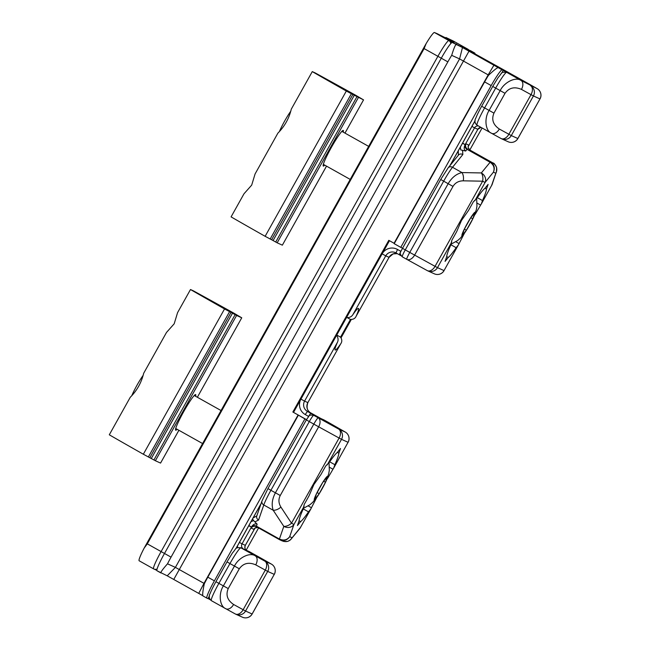 <?xml version="1.0" encoding="UTF-8"?>
<svg xmlns="http://www.w3.org/2000/svg" width="650" height="650" viewBox="0 0 650 650"><rect width="100%" height="100%" fill="white"/><g stroke="black" fill="none" stroke-linecap="round" stroke-linejoin="round"><path stroke-width="0.97" d="M475.183 213.387L475.605 213.623L481.398 203.734L482.495 200.566A40.097 4.054 119.3 0 0 486.484 189.069L488.109 184.389L484.9 188.354A40.097 4.054 119.3 0 0 477.019 198.096L473.363 201.801L468.536 210.429L461.492 220.447L456.666 231.676L451.839 240.305L450.669 245.229A40.097 4.054 119.3 0 0 446.68 256.734L445.063 261.406L448.264 257.449A40.097 4.054 119.3 0 0 456.154 247.707L458.323 245.026L464.474 233.171M327.551 477.531L327.974 477.766L333.775 467.878L334.872 464.709A40.097 4.054 119.3 0 0 338.861 453.212L340.478 448.532L337.277 452.497A40.097 4.054 119.3 0 0 329.396 462.239L325.739 465.944L320.913 474.573L313.869 484.591L309.043 495.82L304.216 504.449L303.046 509.372A40.097 4.054 119.3 0 0 299.057 520.878L297.44 525.549L300.641 521.592A40.097 4.054 119.3 0 0 308.523 511.851L310.7 509.169L316.842 497.315M314.007 414.733L307.442 411.409L316.591 416.609L313.69 415.293L338.642 429.057L345.191 432.014L310.724 412.888A7.564 7.524 114.3 0 1 307.848 402.61L340.706 343.826A23.831 2.405 -60.7 0 1 335.156 350.017A23.831 2.405 -60.7 0 1 337.423 342.339L304.566 401.123L307.848 402.61L340.706 343.826C342.192 341.778 342.144 339.552 340.559 337.147L336.757 335.018M308.271 416.853L308.531 416.39L305.248 414.554A11.351 11.286 114.3 0 1 300.934 399.124L336.578 335.351C338.252 337.789 338.536 340.121 337.423 342.339M448.264 257.449L446.696 256.571M450.848 244.733L456.154 247.707M458.323 245.026L444.023 270.603L458.323 245.026M455.869 241.8L458.908 243.498M477.108 203.133L480.423 204.986M474.402 215.353L475.605 213.623M496.771 170.625L492.196 184.251A7.564 6.549 -160.9 0 1 491.619 185.453L481.219 204.132L491.619 185.453L495.844 173.257L493.423 172.161C494.918 168.139 493.789 164.824 490.027 162.207L467.049 149.329L465.676 151.028L460.769 149.939L460.338 147.152M482.495 200.566L477.311 197.665M484.997 188.232L486.484 189.069M300.641 521.592L299.073 520.715M303.217 508.877L308.523 511.851M304.143 506.204L293.93 524.493L289.697 536.681L292.118 537.778L300.479 527.451L310.952 508.796L300.479 527.451A7.564 6.484 39 0 1 299.796 528.531L290.493 539.833M308.246 505.944L311.277 507.642M329.477 467.277L332.8 469.129M326.771 479.497L327.974 477.766M348.108 442.309A7.564 7.564 0 0 0 345.264 432.055A7.564 5.866 -60.2 0 0 345.191 432.014A7.564 7.524 114.3 0 1 348.067 442.301L333.596 468.276L348.067 442.301L341.518 439.335L327.218 464.921M334.872 464.709L329.688 461.809M337.374 452.376L338.861 453.212M236.299 548.031L236.982 547.877M251.022 521.674L253.622 520.585L252.614 519.139M347.677 317.874L350.464 319.426C353.332 319.532 355.241 318.427 356.192 316.119L389.066 257.335L356.192 316.119A23.831 2.405 -60.7 0 0 358.451 308.433A23.831 2.405 -60.7 0 0 352.901 314.632C351.585 316.777 349.44 317.777 346.483 317.631L382.127 253.849A11.351 11.286 114.3 0 1 397.507 249.462L400.782 251.29M253.622 520.585L257.132 524.176C255.052 523.38 253.151 524.331 251.436 527.028L248.747 525.753M246.699 550.444L240.922 547.844L264.826 561.129L271.383 564.086L263.526 559.593M446.501 38.659L454.106 42.096A2.267 2.259 114.3 0 1 454.277 42.177L445.941 37.489L445.575 38.139L445.941 37.489L453.302 41.031A18.915 1.909 -60.7 0 1 453.318 41.039A18.915 1.909 -60.7 0 1 453.334 41.047L467.764 49.132L453.302 41.031M437.929 34.084L454.277 42.177M437.962 34.028L434.427 32.5L448.874 40.593L463.239 47.791L521.008 80.421A7.564 4.777 118.8 0 1 521.462 89.399C514.54 86.418 509.056 87.726 505.026 93.316L493.959 113.124C491.311 119.478 493.098 124.784 499.322 129.025A7.564 4.777 118.8 0 1 491.53 133.274L491.53 133.274A7.564 4.777 118.8 0 1 491.481 133.25L477.108 125.206A18.915 1.909 119.3 0 0 477.124 125.214L491.278 133.136M144.138 548.145L147.306 543.855L161.102 551.582A18.915 1.909 -60.7 0 0 153.603 568.872A3.786 3.762 -65.7 0 0 153.912 569.026L153.603 568.872A18.915 1.909 -60.7 0 1 153.603 568.872L139.173 560.788A18.915 1.909 -60.7 0 1 139.157 560.779A18.915 1.909 -60.7 0 1 144.138 548.145L426.108 43.631A18.915 1.909 -60.7 0 1 434.427 32.5M447.85 61.872L171.056 557.148A18.915 1.909 119.3 0 0 167.513 563.818L175.403 567.385L203.994 583.351L298.106 414.96L292.849 412.019L388.806 240.321L394.062 243.271L488.174 74.872L459.582 58.906L451.685 55.339A18.915 1.909 119.3 0 0 447.85 61.872L441.285 58.199L164.491 553.467L161.102 551.582L437.897 56.306L424.109 48.587L426.108 43.631M491.481 133.25C485.331 130.869 484.023 118.316 489.109 110.435L500.183 90.626C504.229 82.176 515.678 76.562 521.008 80.421L537.103 88.627L529.254 84.134M225.753 608.709L225.802 608.733A7.564 4.777 118.8 0 1 225.753 608.709C219.602 606.328 218.303 593.783 223.381 585.894L234.455 566.085C238.501 557.635 249.949 552.021 255.279 555.88A7.564 4.777 -61.2 0 1 255.734 564.858C248.812 561.876 243.336 563.184 239.306 568.774L228.231 588.583C225.582 594.945 227.37 600.242 233.594 604.484A7.564 4.777 118.8 0 1 225.802 608.733L235.349 613.982A7.564 4.777 118.8 0 1 235.3 613.957L225.851 608.758M463.247 180.822C458.656 180.887 455.236 182.748 453.001 186.404L448.159 183.706C451.791 177.572 456.389 173.851 461.947 172.567L481.341 172.941L490.449 161.842C494.187 164.482 495.17 167.919 493.423 172.161L485.062 182.496A7.564 6.484 -141 0 0 481.341 172.941A7.564 4.404 -88.9 0 1 482.641 181.196L463.247 180.822A7.564 4.404 -88.9 0 0 461.947 172.567L452.514 167.286A18.915 1.909 119.3 0 0 443.649 181.188L405.259 249.893L409.76 252.411L448.159 183.706L440.716 179.506M280.906 507.073L291.509 523.185A7.564 4.453 146.7 0 1 283.814 526.37L273.211 510.258C271.351 504.936 272.082 499.119 275.405 492.806L313.804 424.109L309.303 421.582L270.904 490.287L280.256 495.503C278.314 499.314 278.533 503.173 280.906 507.073A7.564 4.453 146.7 0 1 273.211 510.258L263.786 504.977L258.562 520.049A3.786 3.274 -160.9 0 1 256.758 516.027L261.983 500.955A3.786 3.274 -160.9 0 0 263.786 504.977A18.915 1.909 119.3 0 1 270.904 490.287L267.946 488.597L261.983 500.955M515.068 76.188A18.915 1.909 119.3 0 0 515.06 76.18L529.392 84.216A7.564 5.866 -60.2 0 1 529.466 84.248L529.466 84.248A7.564 5.866 -60.2 0 1 529.539 84.289M468.236 146.591L477.839 129.309L474.549 127.831L465.229 144.503A7.564 0.764 -60.7 0 1 466.034 143.829L468.642 145.007A3.786 3.762 114.3 0 0 470.08 150.15L493.066 163.02C496.779 165.653 497.705 169.065 495.844 173.257L496.462 171.966M280.256 495.503L318.654 426.798L313.804 424.109A7.564 0.764 -60.7 0 1 318.191 417.82A7.564 4.777 118.8 0 1 318.654 426.798L339.097 438.035A7.564 4.777 118.8 0 0 338.642 429.057A7.564 7.524 114.3 0 1 341.518 439.335L339.097 438.035L291.509 523.185L293.93 524.493A7.564 6.549 -160.9 0 1 283.814 526.37L279.419 539.045C283.619 540.881 287.04 540.093 289.697 536.681C286.999 540.41 283.546 541.369 279.346 539.565L256.36 526.695A3.786 3.762 -65.7 0 0 251.233 528.158A7.564 0.764 -60.7 0 1 251.355 527.183L242.036 543.855L245.326 545.342L254.979 528.158M256.36 526.695L279.346 539.565L279.914 539.858L279.419 539.045L256.433 526.175L256.076 526.549M283.579 541.418L287.714 541.393L290.452 539.882L292.118 537.778C289.534 541.556 286.146 542.539 281.954 540.743M249.348 551.647A18.915 1.909 119.3 0 0 249.332 551.639L263.673 559.674A7.564 5.866 -60.2 0 1 263.738 559.715L263.738 559.715A7.564 5.866 -60.2 0 1 263.811 559.756M458.421 155.155L458.25 150.898M253.118 517.936L256.799 515.913M462.548 150.345L462.849 154.521A3.786 3.242 -141 0 0 458.486 155.082L448.151 167.846L440.7 179.498L400.562 251.891C400.936 252.436 398.669 252.736 402.261 256.807L406.762 259.326A7.564 0.764 -60.7 0 1 409.76 252.411L435.053 266.346L482.641 181.196L485.062 182.496L474.841 200.777M462.621 143.073L465.14 144.649C463.734 147.542 463.913 149.662 465.676 151.028M468.642 145.007A7.564 0.764 -60.7 0 1 468.52 145.982L468.081 147.006M254.646 528.669L254.646 528.661A7.564 0.764 -60.7 0 1 253.841 529.336L251.233 528.158M441.285 58.199A18.915 1.909 -60.7 0 1 452.262 42.477L462.483 47.523L498.233 67.657C497.218 67.6 493.959 70.168 488.451 75.359A18.915 1.909 -60.7 0 0 484.616 81.9L394.201 243.685L400.766 247.366L491.181 85.572L484.616 81.9M501.589 73.222L503.262 70.346L458.551 45.321L452.262 42.477M160.907 572.951L157.007 570.765A18.915 1.909 -60.7 0 1 156.991 570.757A18.915 1.909 -60.7 0 1 164.491 553.467L171.056 557.148M306.491 419.632L292.849 412.019M293.548 412.336L389.472 240.703M202.792 595.676L167.229 575.811L156.991 570.757M209.398 596.156L207.959 598.617L209.43 595.985M206.879 598.13L202.979 595.944C202.337 595.229 202.768 591.191 204.279 583.838A18.915 1.909 -60.7 0 1 207.821 577.168L214.386 580.848A18.915 1.909 119.3 0 0 206.895 598.138A18.915 1.909 119.3 0 0 206.911 598.146L207.959 598.617M503.206 70.33L502.157 69.859A18.915 1.909 119.3 0 0 491.181 85.572M400.766 247.366L402.366 248.089M306.41 419.778L298.106 414.96M214.386 580.848L304.809 419.055M298.244 415.382L207.821 577.168M198.737 593.385L203.994 583.351L204.401 583.586M451.685 55.339C453.854 48.279 455.349 44.72 456.186 44.679M160.94 572.967C160.469 572.349 162.662 569.303 167.513 563.818M510.502 73.889A18.915 1.909 119.3 0 0 510.356 73.556L468.528 50.261L474.858 53.113L470.933 50.911L464.636 48.067L509.234 73.182M351.219 319.654L341.144 337.675M350.464 319.426L340.559 337.147M510.356 73.556A18.915 1.909 119.3 0 0 510.339 73.547L509.291 73.076M258.578 527.938L246.204 550.095M482.097 128.001L469.812 149.987M474.858 53.113L475.15 54.023M279.411 131.552A15.129 1.527 -60.7 0 1 288.511 114.562A15.129 1.527 -60.7 0 1 290.761 111.231M466.318 230.409A13.463 1.357 -60.7 0 1 465.433 231.766A13.463 1.357 -60.7 0 1 462.434 233.374A13.463 1.357 -60.7 0 1 470.787 217.596A13.463 1.357 -60.7 0 1 473.541 217.287A13.463 1.357 -60.7 0 1 466.318 230.409M470.73 217.766L464.327 229.206L462.158 235.438L466.383 230.238L472.777 218.798L474.955 212.566L470.73 217.766M470.795 217.685L472.777 218.798M464.376 229.117L466.383 230.238M327.405 476.385A13.463 1.357 -60.7 0 1 325.918 481.431A13.463 1.357 -60.7 0 1 317.809 495.909A13.463 1.357 -60.7 0 1 314.454 499.907A13.463 1.357 -60.7 0 1 319.264 488.345A13.463 1.357 -60.7 0 1 327.405 476.385M131.787 395.696A15.129 1.527 -60.7 0 1 143.13 375.375M314.624 499.598L319.183 493.707L325.479 482.259L327.234 476.694L322.676 482.584L316.379 494.032L314.624 499.598M317.176 492.586L319.183 493.707M323.7 481.26L325.479 482.259M195.577 396.264A20.426 2.064 119.3 0 0 195.618 394.558A20.426 2.064 119.3 0 0 195.398 394.558A20.426 2.064 119.3 0 0 183.852 411.377A20.426 2.064 119.3 0 0 175.541 430.016A20.426 2.064 119.3 0 0 175.687 430.219A20.426 2.064 119.3 0 0 177.093 429.268M190.491 289.526L177.572 312.634L174.192 323.789L166.498 332.451L143.666 373.295C141.456 382.549 136.996 390.528 130.276 397.256L109.298 434.801A113.482 0.983 -150.8 0 0 143.341 454.228L224.534 308.945A113.482 0.983 -150.8 0 1 190.491 289.526L193.286 290.786A113.482 0.983 -150.8 0 1 233.911 313.186L241.759 317.809L236.584 315.469L155.382 460.744L143.341 454.228M149.849 457.673L231.051 312.398L224.534 308.945M178.904 430.284L160.566 463.084L155.382 460.744M153.936 459.948L235.129 314.665L232.497 313.194L151.304 458.477M241.751 317.801L197.356 397.264L241.751 317.801M231.051 312.398L232.497 313.194M235.129 314.665L236.584 315.469M343.2 132.121A20.426 2.064 119.3 0 0 343.241 130.414A20.426 2.064 119.3 0 0 343.021 130.414A20.426 2.064 119.3 0 0 331.476 147.233A20.426 2.064 119.3 0 0 323.164 165.872A20.426 2.064 119.3 0 0 323.31 166.075A20.426 2.064 119.3 0 0 324.716 165.124M291.289 109.151C289.088 118.397 284.619 126.384 277.908 133.112L255.076 173.956L251.696 185.112L244.002 193.773L231.083 216.881A113.482 0.983 29.2 0 0 265.135 236.307L271.643 239.761L352.836 94.478L363.553 99.889L355.704 95.266A113.482 0.983 29.2 0 0 315.079 72.865L312.276 71.606L291.289 109.151M312.276 71.606A113.482 0.983 29.2 0 0 346.328 91.032L352.836 94.478M354.291 95.274L273.098 240.557L275.722 242.028L356.915 96.744M358.369 97.549L277.176 242.824L282.36 245.164L326.519 166.132M277.176 242.824L275.722 242.028M273.098 240.557L271.643 239.761M451.774 242.06L437.474 267.646L444.023 270.603A7.564 7.524 114.3 0 1 434.346 273.821L427.789 270.863A7.564 7.524 114.3 0 1 427.302 270.619M453.001 186.404L414.611 255.101A7.564 4.777 118.8 0 1 406.811 259.358L427.261 270.595A7.564 4.777 118.8 0 0 435.053 266.346L437.474 267.646A7.564 7.524 114.3 0 1 427.789 270.863A7.564 7.564 0 0 1 427.261 270.595A7.564 4.777 118.8 0 1 427.212 270.571L406.859 259.382M237.705 547.56A7.564 7.524 114.3 0 1 237.453 545.967M305.248 414.554L307.442 411.409A7.564 7.524 -65.7 0 1 304.566 401.123L300.934 399.124M473.915 122.866A7.564 7.524 114.3 0 1 475.118 122.338M389.066 257.335L393.096 253.906L397.288 253.638A7.564 7.524 114.3 0 0 389.041 257.327L385.759 255.848L352.901 314.632M239.306 568.774L229.954 563.558L218.879 583.375L228.231 588.583M505.026 93.316L495.674 88.099L484.608 107.908L493.959 113.124M499.322 129.025L511.29 135.574A7.564 7.524 114.3 0 1 501.605 138.791L508.154 141.749A7.564 7.524 114.3 0 0 517.839 138.531L539.979 98.914L533.431 95.948L511.29 135.574L517.879 138.548L539.979 98.914A7.564 7.524 114.3 0 0 537.103 88.627A7.564 5.866 -60.2 0 1 537.176 88.668A7.564 7.564 0 0 1 540.02 98.922M491.571 133.299L501.028 138.499A7.564 4.777 118.8 0 0 501.077 138.523A7.564 4.777 118.8 0 0 508.869 134.274L531.009 94.648L521.462 89.399M233.594 604.484L245.562 611.033A7.564 7.524 114.3 0 1 235.877 614.25L242.434 617.207A7.564 7.524 114.3 0 0 252.111 613.99L274.259 574.372L267.702 571.407L245.562 611.033L252.151 614.006L274.259 574.372A7.564 7.524 114.3 0 0 271.383 564.086A7.564 5.866 -60.2 0 1 271.448 564.127A7.564 5.866 -60.2 0 1 271.537 564.184M235.389 614.006A7.564 7.524 114.3 0 0 235.877 614.25A7.564 7.564 0 0 1 235.349 613.982A7.564 4.777 118.8 0 0 243.141 609.733L265.289 570.107L255.734 564.858M258.562 520.049L254.898 521.885M257.132 524.176L256.433 526.175A3.786 3.274 19.1 0 0 251.436 527.028L248.869 525.541M462.849 154.521L452.514 167.286A3.786 3.242 -141 0 0 448.151 167.846M225.55 608.595L211.396 600.673A18.915 1.909 119.3 0 1 211.388 600.665L225.656 608.652M210.332 599.804L208.073 598.528L210.332 599.804M274.292 574.381A7.564 7.564 0 0 0 271.448 564.127L249.332 551.639A3.786 3.762 -65.7 0 0 249.031 551.484L249.332 551.639A18.915 1.909 119.3 0 0 249.316 551.631L247.179 550.648M537.176 88.668L515.06 76.18A18.915 1.909 119.3 0 0 515.044 76.172L466.521 49.278L460.655 45.914L467.748 49.124A18.915 1.909 -60.7 0 1 467.764 49.132A18.915 1.909 -60.7 0 1 467.781 49.14M406.754 259.326L402.261 256.807A7.564 0.764 119.3 0 1 405.259 249.893L402.301 248.203M400.733 251.412L399.295 254.759L401.05 255.743L396.012 252.923A7.564 7.524 -65.7 0 0 385.759 255.848L382.127 253.849M424.109 48.587L147.306 543.855M447.712 38.504L447.395 39.065M144.422 547.633L425.815 44.143M466.034 143.829A3.786 3.762 114.3 0 0 467.472 148.972L467.049 149.329A3.786 3.242 39 0 1 465.14 144.649L462.499 143.293M508.503 73.222A3.786 3.762 -65.7 0 0 508.219 73.076L506.366 72.239A3.786 3.762 -65.7 0 1 506.651 72.386A18.915 1.909 119.3 0 0 495.674 88.099L492.724 86.418L481.674 106.234M484.608 107.908A18.915 1.909 119.3 0 0 477.108 125.206C474.654 123.142 474.264 120.697 475.946 117.861C476.149 117.293 477.376 114.01 481.65 106.226L484.608 107.908M242.775 548.681A3.786 3.762 -65.7 0 0 242.491 548.535L240.638 547.698A3.786 3.762 -65.7 0 1 240.922 547.844A18.915 1.909 119.3 0 0 229.954 563.558L226.996 561.876L215.93 581.685L218.879 583.375A18.915 1.909 119.3 0 0 211.388 600.665C208.926 598.601 208.544 596.156 210.226 593.328C210.421 592.751 211.648 589.469 215.93 581.685L215.946 581.693M441.293 58.183L437.897 56.306A18.915 1.909 -60.7 0 1 448.874 40.593A3.786 3.762 114.3 0 1 450.775 43.55M267.702 571.407L265.289 570.107A7.564 4.777 -61.2 0 0 264.826 561.129A7.564 7.524 114.3 0 1 267.702 571.407M533.431 95.948L531.009 94.648A7.564 4.777 118.8 0 0 530.554 85.67A7.564 7.524 114.3 0 1 533.431 95.948M324.188 420.038L324.188 420.038A7.564 0.764 119.3 0 0 324.179 420.038A3.786 3.762 -65.7 0 0 323.887 419.892L328.689 422.557A7.564 0.764 -60.7 0 1 328.689 422.557A7.564 0.764 -60.7 0 1 328.689 422.565M316.591 416.609A3.786 3.762 -65.7 0 0 316.306 416.463L313.398 415.147A3.786 3.762 -65.7 0 1 313.69 415.293A7.564 0.764 119.3 0 0 309.303 421.582L306.345 419.892L267.946 488.597M491.376 133.193L501.077 138.523A7.564 7.564 0 0 0 501.605 138.791A7.564 7.524 114.3 0 1 501.118 138.548M345.264 432.055L328.754 422.598A7.564 7.564 0 0 0 328.689 422.557A7.564 5.866 -60.2 0 1 328.754 422.598A7.564 5.866 -60.2 0 1 328.819 422.638M226.996 561.876L232.448 552.947C237.372 547.414 234.439 547.747 240.638 547.698M156.845 570.351L153.912 569.026A3.786 3.762 -65.7 0 0 157.113 568.969M455.967 43.794A3.786 3.762 114.3 0 1 456.958 44.598M399.295 254.759L396.012 252.915L397.507 249.462M310.724 413.246L308.531 416.39M513.191 75.335A3.786 3.762 -65.7 0 0 512.947 75.213L514.751 76.026M505.919 71.346L512.899 75.189M460.923 46.093L505.927 71.346M468.78 49.944L467.764 49.132A3.786 3.762 114.3 0 1 468.739 49.92M247.463 550.794A3.786 3.762 -65.7 0 0 247.219 550.672L249.031 551.484M321.279 418.722A3.786 3.762 -65.7 0 0 321.035 418.6L323.887 419.892M314.015 414.733L320.986 418.576M310.733 412.896C307.19 410.963 306.231 407.542 307.873 402.618L307.856 402.602M255.036 528.068L257.692 527.442A3.786 3.762 -65.7 0 0 253.841 529.336M254.938 528.19A3.786 3.242 -141 0 0 254.735 528.515L245.326 545.334C244.53 547.804 245.001 549.51 246.732 550.461M478.408 125.929A3.786 3.762 -65.7 0 0 474.549 127.831L471.941 126.401M477.856 129.317L477.839 129.309A3.786 3.762 114.3 0 1 480.984 127.376L477.856 129.317L468.536 145.99M239.428 542.425L242.036 543.855A3.786 3.762 -65.7 0 0 243.474 548.998M246.764 550.477A3.786 3.762 114.3 0 1 245.326 545.342M469.032 51.123L173.786 579.41M498.233 67.657L502.157 69.859M449.946 165.628L475.15 120.526M167.229 575.811L175.403 567.385L459.582 58.906L462.483 47.523M235.869 548.681L261.081 503.563M493.984 65.097L488.174 74.872M510.339 73.547L506.415 71.354M254.784 528.466L245.261 545.512M477.945 129.163L468.423 146.201M148.346 456.999L229.539 311.716M160.558 463.084L178.896 430.276M351.333 93.795L270.14 239.078M346.328 91.032L265.135 236.307M344.971 133.112L363.545 99.881L344.979 133.12M153.603 568.872L139.157 560.779M508.154 141.749A7.564 7.564 0 0 0 517.879 138.548M493.066 163.02C493.976 162.963 495.162 164.491 496.624 167.611L496.446 171.982M491.652 185.469A7.564 7.564 0 0 0 492.196 184.251M434.346 273.821A7.564 7.564 0 0 0 444.064 270.619M279.923 539.858L282.531 541.036M299.796 528.531A7.564 7.564 0 0 0 300.519 527.467M242.434 617.207A7.564 7.564 0 0 0 252.151 614.006M506.366 72.239C500.159 72.288 503.1 71.955 498.176 77.488L492.724 86.418M396.012 252.915L395.436 252.631M313.398 415.147C310.399 414.993 308.969 415.244 309.108 415.902L306.345 419.892M470.08 150.15C466.676 146.307 468.837 146.315 468.26 146.477L468.203 146.648M255.263 527.784L254.751 528.523M503.262 70.346L501.727 73.101M475.126 120.697L450.166 165.36M235.999 548.567L260.975 503.872M202.963 595.936L206.895 598.138M474.874 53.121L470.949 50.919M465.433 231.766L460.419 238.095L457.706 240.5L451.019 244.229M323.359 164.361L350.212 179.408M341.843 131.357L368.672 146.388M476.653 198.543L476.954 206.123L476.296 209.812L473.541 217.287M325.918 481.431L328.697 473.842L329.331 470.275L329.03 462.686M317.809 495.909L312.788 502.247L310.074 504.644L303.396 508.373M194.212 395.501L221.041 410.532M175.727 428.504L202.589 443.552M282.36 245.164L326.527 166.14"/></g></svg>
